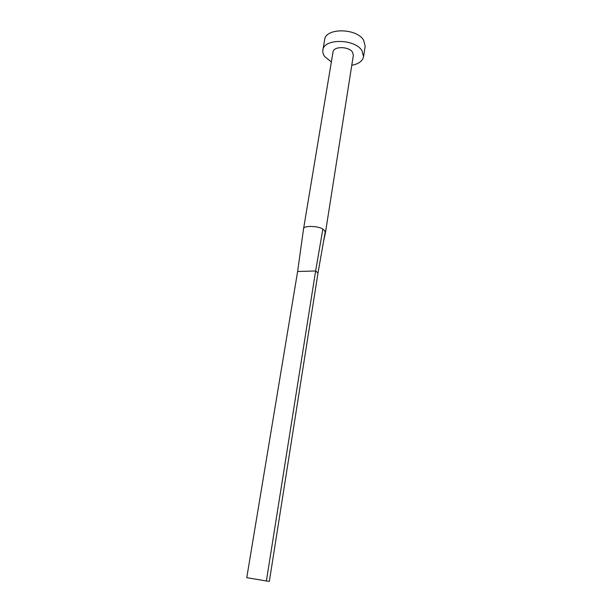 <?xml version="1.0" encoding="UTF-8"?>
<svg xmlns="http://www.w3.org/2000/svg" width="612" height="612" viewBox="0 0 612 612"><rect width="100%" height="100%" fill="white"/><g stroke="black" fill="none" stroke-linecap="round" stroke-linejoin="round"><path stroke-width="0.92" d="M322.83 229.194L315.631 270.971L297.623 271.483L303.514 229.056L333.02 51.974C333.441 46.099 348.909 46.244 352.527 52.211L353.353 55.271L325.454 232.591L324.398 230.349L322.83 229.194C319.586 226.004 302.688 225.162 303.521 229.041L303.498 229.263M351.778 65.277C358.647 63.985 362.572 61.116 363.566 56.671L361.99 50.697C354.937 38.671 323.687 38.327 322.884 50.077C322.539 52.28 323.167 54.46 324.773 56.641L331.352 61.965M363.566 56.671L365.165 46.214L363.612 40.163C356.628 27.976 325.507 27.724 324.674 39.658L322.884 50.077M325.286 231.527L318.003 272.967L315.631 270.971L266.381 580.979L246.758 577.682L297.623 271.483M266.381 580.979L269.334 581.4L318.003 272.967M325.454 232.606L323.641 240.921"/></g></svg>
